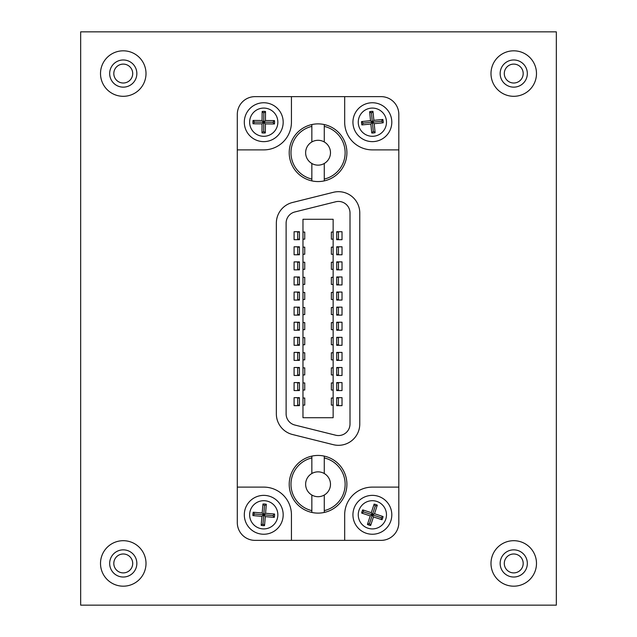<?xml version="1.0" encoding="UTF-8"?>
<svg xmlns="http://www.w3.org/2000/svg" width="637" height="637" viewBox="0 0 637 637"><rect width="100%" height="100%" fill="white"/><g stroke="black" fill="none" stroke-linecap="round" stroke-linejoin="round"><path stroke-width="0.96" d="M302.973 219.279L302.973 417.721L333.143 417.721L333.143 219.279L302.973 219.279M292.494 202.494A21.3 21.3 0 0 0 276.347 223.157L276.347 413.843A21.3 21.3 0 0 0 292.494 434.506L333.318 444.682A21.3 21.3 0 0 0 359.77 424.019L359.77 212.981A21.3 21.3 0 0 0 333.318 192.318L292.494 202.494M294.851 211.962A11.538 11.538 0 0 0 286.109 223.157L286.109 413.843A11.538 11.538 0 0 0 294.851 425.038L335.675 435.214A11.538 11.538 0 0 0 350.008 424.019L350.008 212.981A11.538 11.538 0 0 0 335.675 201.786L294.851 211.962M299.422 397.663L294.095 397.663L294.095 405.65L299.422 405.65L299.422 397.663M299.422 382.574L294.095 382.574L294.095 390.561L299.422 390.561L299.422 382.574M299.422 367.485L294.095 367.485L294.095 375.472L299.422 375.472L299.422 367.485M299.422 352.404L294.095 352.404L294.095 360.391L299.422 360.391L299.422 352.404M299.422 337.315L294.095 337.315L294.095 345.302L299.422 345.302L299.422 337.315M299.422 322.226L294.095 322.226L294.095 330.213L299.422 330.213L299.422 322.226M299.422 307.138L294.095 307.138L294.095 315.124L299.422 315.124L299.422 307.138M299.422 292.057L294.095 292.057L294.095 300.043L299.422 300.043L299.422 292.057M299.422 276.968L294.095 276.968L294.095 284.954L299.422 284.954L299.422 276.968M299.422 261.879L294.095 261.879L294.095 269.865L299.422 269.865L299.422 261.879M299.422 246.79L294.095 246.79L294.095 254.784L299.422 254.784L299.422 246.79M299.422 231.709L294.095 231.709L294.095 239.695L299.422 239.695L299.422 231.709M342.021 397.663L336.694 397.663L336.694 405.65L342.021 405.65L342.021 397.663M342.021 382.574L336.694 382.574L336.694 390.561L342.021 390.561L342.021 382.574M342.021 367.485L336.694 367.485L336.694 375.472L342.021 375.472L342.021 367.485M342.021 352.404L336.694 352.404L336.694 360.391L342.021 360.391L342.021 352.404M342.021 337.315L336.694 337.315L336.694 345.302L342.021 345.302L342.021 337.315M342.021 322.226L336.694 322.226L336.694 330.213L342.021 330.213L342.021 322.226M342.021 307.138L336.694 307.138L336.694 315.124L342.021 315.124L342.021 307.138M342.021 292.057L336.694 292.057L336.694 300.043L342.021 300.043L342.021 292.057M342.021 276.968L336.694 276.968L336.694 284.954L342.021 284.954L342.021 276.968M342.021 261.879L336.694 261.879L336.694 269.865L342.021 269.865L342.021 261.879M342.021 246.79L336.694 246.79L336.694 254.784L342.021 254.784L342.021 246.79M342.021 231.709L336.694 231.709L336.694 239.695L342.021 239.695L342.021 231.709M302.973 239.162L304.741 239.162L304.741 232.059L302.973 232.059M333.143 232.059L331.367 232.059L331.367 239.162L333.143 239.162M302.973 254.251L304.741 254.251L304.741 247.148L302.973 247.148M333.143 247.148L331.367 247.148L331.367 254.251L333.143 254.251M302.973 269.332L304.741 269.332L304.741 262.237L302.973 262.237M333.143 262.237L331.367 262.237L331.367 269.332L333.143 269.332M302.973 284.421L304.741 284.421L304.741 277.318L302.973 277.318M333.143 277.318L331.367 277.318L331.367 284.421L333.143 284.421M302.973 299.509L304.741 299.509L304.741 292.407L302.973 292.407M333.143 292.407L331.367 292.407L331.367 299.509L333.143 299.509M302.973 314.598L304.741 314.598L304.741 307.496L302.973 307.496M333.143 307.496L331.367 307.496L331.367 314.598L333.143 314.598M302.973 329.679L304.741 329.679L304.741 322.585L302.973 322.585M333.143 322.585L331.367 322.585L331.367 329.679L333.143 329.679M302.973 344.768L304.741 344.768L304.741 337.666L302.973 337.666M333.143 337.666L331.367 337.666L331.367 344.768L333.143 344.768M302.973 359.857L304.741 359.857L304.741 352.755L302.973 352.755M333.143 352.755L331.367 352.755L331.367 359.857L333.143 359.857M302.973 374.946L304.741 374.946L304.741 367.844L302.973 367.844M333.143 367.844L331.367 367.844L331.367 374.946L333.143 374.946M302.973 390.027L304.741 390.027L304.741 382.933L302.973 382.933M333.143 382.933L331.367 382.933L331.367 390.027L333.143 390.027M302.973 405.116L304.741 405.116L304.741 398.014L302.973 398.014M333.143 398.014L331.367 398.014L331.367 405.116L333.143 405.116M336.694 405.116L338.438 405.116L338.438 398.014L336.694 398.014M299.422 398.014L297.678 398.014L297.678 405.116L299.422 405.116M336.694 390.027L338.438 390.027L338.438 382.933L336.694 382.933M299.422 382.933L297.678 382.933L297.678 390.027L299.422 390.027M336.694 374.946L338.438 374.946L338.438 367.844L336.694 367.844M299.422 367.844L297.678 367.844L297.678 374.946L299.422 374.946M336.694 359.857L338.438 359.857L338.438 352.755L336.694 352.755M299.422 352.755L297.678 352.755L297.678 359.857L299.422 359.857M336.694 344.768L338.438 344.768L338.438 337.666L336.694 337.666M299.422 337.666L297.678 337.666L297.678 344.768L299.422 344.768M336.694 329.679L338.438 329.679L338.438 322.585L336.694 322.585M299.422 322.585L297.678 322.585L297.678 329.679L299.422 329.679M336.694 314.598L338.438 314.598L338.438 307.496L336.694 307.496M299.422 307.496L297.678 307.496L297.678 314.598L299.422 314.598M336.694 299.509L338.438 299.509L338.438 292.407L336.694 292.407M299.422 292.407L297.678 292.407L297.678 299.509L299.422 299.509M336.694 284.421L338.438 284.421L338.438 277.318L336.694 277.318M299.422 277.318L297.678 277.318L297.678 284.421L299.422 284.421M336.694 269.332L338.438 269.332L338.438 262.237L336.694 262.237M299.422 262.237L297.678 262.237L297.678 269.332L299.422 269.332M336.694 254.251L338.438 254.251L338.438 247.148L336.694 247.148M299.422 247.148L297.678 247.148L297.678 254.251L299.422 254.251M336.694 239.162L338.438 239.162L338.438 232.059L336.694 232.059M299.422 232.059L297.678 232.059L297.678 239.162L299.422 239.162M324.273 510.619A27.065 27.065 0 0 0 324.273 457.931L324.273 456.116A28.84 28.84 0 0 1 324.273 512.443L324.273 495.037A12.421 12.421 0 0 0 324.273 473.522A12.421 12.421 0 0 0 305.633 484.279A12.421 12.421 0 0 0 311.843 495.037L311.843 512.443A28.84 28.84 0 0 1 311.843 456.116L311.843 473.514M311.843 457.931A27.065 27.065 0 0 0 311.843 510.619L311.843 512.443A28.84 28.84 0 0 0 324.273 512.443M324.273 473.522L324.273 456.116A28.84 28.84 0 0 0 311.843 456.116M311.843 495.037A12.421 12.421 0 0 0 324.273 495.037M383.06 516.535A10.829 10.829 0 0 1 382.009 519.736L373.449 516.933L370.646 525.493A10.829 10.829 0 0 1 367.438 524.442L370.24 515.882L361.681 513.08A10.829 10.829 0 0 1 362.732 509.879L371.291 512.681L374.094 504.114A10.829 10.829 0 0 1 377.303 505.165L374.492 513.733L383.06 516.535L381.053 517.65L372.366 514.807L374.492 513.733M390.839 520.851A19.436 19.436 0 0 1 366.323 533.28A19.436 19.436 0 0 1 353.901 508.756A19.436 19.436 0 0 1 378.418 496.334A19.436 19.436 0 0 1 390.839 520.851A19.436 19.436 0 0 0 378.418 496.334A19.436 19.436 0 0 0 353.901 508.756M381.053 517.65L382.009 519.736M370.646 525.493L369.524 523.495L372.366 514.807L373.449 516.933M369.524 523.495L367.438 524.442M361.681 513.08L363.679 511.965L372.366 514.807L370.24 515.882M363.679 511.965L362.732 509.879M374.094 504.114L375.217 506.12L372.366 514.807L371.291 512.681M375.217 506.12L377.303 505.165M324.273 179.069A27.065 27.065 0 0 0 324.273 126.381L324.273 124.557A28.84 28.84 0 0 1 324.273 180.884L324.273 163.478A12.421 12.421 0 0 0 324.273 141.963A12.421 12.421 0 0 0 305.633 152.721A12.421 12.421 0 0 0 311.843 163.486L311.843 180.884A28.84 28.84 0 0 1 311.843 124.557L311.843 141.963M311.843 126.381A27.065 27.065 0 0 0 311.843 179.069L311.843 180.884A28.84 28.84 0 0 0 324.273 180.884M324.273 141.963L324.273 124.557A28.84 28.84 0 0 0 311.843 124.557M311.843 163.486A12.421 12.421 0 0 0 324.273 163.478M369.627 111.722A10.829 10.829 0 0 1 372.979 111.387L373.879 120.345L382.845 119.453A10.829 10.829 0 0 1 383.179 122.806L374.214 123.705L375.113 132.671A10.829 10.829 0 0 1 371.753 133.006L370.861 124.04L361.896 124.932A10.829 10.829 0 0 1 361.561 121.579L370.527 120.68L369.627 111.722L371.459 113.099L372.366 122.193L370.527 120.68M370.439 102.852A19.436 19.436 0 0 1 391.707 120.258A19.436 19.436 0 0 1 374.301 141.533A19.436 19.436 0 0 1 353.033 124.127A19.436 19.436 0 0 1 370.439 102.852A19.436 19.436 0 0 0 353.033 124.127A19.436 19.436 0 0 0 374.301 141.533M371.459 113.099L372.979 111.387M382.845 119.453L381.467 121.285L372.366 122.193L373.879 120.345M381.467 121.285L383.179 122.806M375.113 132.671L373.282 131.286L372.366 122.193L374.214 123.705M373.282 131.286L371.753 133.006M361.896 124.932L363.273 123.1L372.366 122.193L370.861 124.04M363.273 123.1L361.561 121.579M274.539 514.019A10.829 10.829 0 0 1 274.26 517.379L265.287 516.631L264.53 525.605A10.829 10.829 0 0 1 261.17 525.326L261.918 516.344L252.945 515.596A10.829 10.829 0 0 1 253.223 512.236L262.205 512.984L262.962 504.01A10.829 10.829 0 0 1 266.322 504.289L265.565 513.271L274.539 514.019L272.851 515.572L263.742 514.807L265.565 513.271M283.115 516.432A19.436 19.436 0 0 1 262.118 534.172A19.436 19.436 0 0 1 244.377 513.183A19.436 19.436 0 0 1 265.366 495.443A19.436 19.436 0 0 1 283.115 516.432A19.436 19.436 0 0 0 265.366 495.443A19.436 19.436 0 0 0 244.377 513.183M272.851 515.572L274.26 517.379M264.53 525.605L262.977 523.917L263.742 514.807L265.287 516.631M262.977 523.917L261.17 525.326M252.945 515.596L254.633 514.043L263.742 514.807L261.918 516.344M254.633 514.043L253.223 512.236M262.962 504.01L264.506 505.698L263.742 514.807L262.205 512.984M264.506 505.698L266.322 504.289M274.451 120.592A10.829 10.829 0 0 1 274.428 123.968L265.414 123.897L265.342 132.902A10.829 10.829 0 0 1 261.974 132.878L262.046 123.865L253.032 123.793A10.829 10.829 0 0 1 253.064 120.425L262.07 120.497L262.141 111.483A10.829 10.829 0 0 1 265.518 111.515L265.446 120.52L274.451 120.592L272.883 122.264L263.742 122.193L265.446 120.52M283.178 122.352A19.436 19.436 0 0 1 263.591 141.629A19.436 19.436 0 0 1 244.305 122.033A19.436 19.436 0 0 1 263.901 102.756A19.436 19.436 0 0 1 283.178 122.352A19.436 19.436 0 0 0 263.901 102.756A19.436 19.436 0 0 0 244.305 122.033M272.883 122.264L274.428 123.968M265.342 132.902L263.67 131.333L263.742 122.193L265.414 123.897M263.67 131.333L261.974 132.878M253.032 123.793L254.601 122.121L263.742 122.193L262.046 123.865M254.601 122.121L253.064 120.425M262.141 111.483L263.814 113.052L263.742 122.193L262.07 120.497M263.814 113.052L265.518 111.515M398.818 149.886L398.818 114.381A17.748 17.748 0 0 0 381.069 96.633L344.681 96.633L344.681 122.193A27.686 27.686 0 0 0 372.366 149.886L398.818 149.886L398.818 487.114L372.366 487.114A27.686 27.686 0 0 0 344.681 514.807L344.681 540.367L381.069 540.367A17.748 17.748 0 0 0 398.818 522.619L398.818 487.114M291.435 514.807A27.686 27.686 0 0 0 263.742 487.114L237.298 487.114L237.298 522.619A17.748 17.748 0 0 0 255.047 540.367L291.435 540.367L291.435 514.807M263.742 149.886A27.686 27.686 0 0 0 291.435 122.193L291.435 96.633L255.047 96.633A17.748 17.748 0 0 0 237.298 114.381L237.298 149.886L263.742 149.886M344.681 96.633L291.435 96.633M237.298 149.886L237.298 487.114M291.435 540.367L344.681 540.367M123.26 572.894A9.451 9.451 0 0 1 113.808 563.442A9.451 9.451 0 0 1 123.26 553.991A9.451 9.451 0 0 1 132.711 563.442A9.451 9.451 0 0 1 123.26 572.894M513.74 572.894A9.451 9.451 0 0 1 504.289 563.442A9.451 9.451 0 0 1 513.74 553.991A9.451 9.451 0 0 1 523.192 563.442A9.451 9.451 0 0 1 513.74 572.894M123.26 83.009A9.451 9.451 0 0 1 113.808 73.558A9.451 9.451 0 0 1 123.26 64.106A9.451 9.451 0 0 1 132.711 73.558A9.451 9.451 0 0 1 123.26 83.009M513.74 83.009A9.451 9.451 0 0 1 504.289 73.558A9.451 9.451 0 0 1 513.74 64.106A9.451 9.451 0 0 1 523.192 73.558A9.451 9.451 0 0 1 513.74 83.009M80.66 605.15L556.34 605.15L556.34 31.85L80.66 31.85L80.66 605.15M358.957 510.412A14.11 14.11 0 0 0 367.979 528.216A14.11 14.11 0 0 0 385.775 519.195A14.11 14.11 0 0 0 376.762 501.399A14.11 14.11 0 0 0 358.957 510.412M373.776 136.23A14.11 14.11 0 0 0 386.412 120.791A14.11 14.11 0 0 0 370.965 108.155A14.11 14.11 0 0 0 358.328 123.594A14.11 14.11 0 0 0 373.776 136.23M249.68 513.629A14.11 14.11 0 0 0 262.563 528.869A14.11 14.11 0 0 0 277.804 515.986A14.11 14.11 0 0 0 264.92 500.746A14.11 14.11 0 0 0 249.68 513.629M249.632 122.081A14.11 14.11 0 0 0 263.63 136.302A14.11 14.11 0 0 0 277.851 122.304A14.11 14.11 0 0 0 263.853 108.083A14.11 14.11 0 0 0 249.632 122.081M136.851 563.442A13.592 13.592 0 0 1 123.26 577.026A13.592 13.592 0 0 1 109.668 563.442A13.592 13.592 0 0 1 123.26 549.85A13.592 13.592 0 0 1 136.851 563.442M123.26 586.183A22.749 22.749 0 0 0 146.008 563.442A22.749 22.749 0 0 0 123.26 540.694A22.749 22.749 0 0 0 100.511 563.442A22.749 22.749 0 0 0 123.26 586.183M527.332 563.442A13.592 13.592 0 0 1 513.74 577.026A13.592 13.592 0 0 1 500.149 563.442A13.592 13.592 0 0 1 513.74 549.85A13.592 13.592 0 0 1 527.332 563.442M513.74 586.183A22.749 22.749 0 0 0 536.489 563.442A22.749 22.749 0 0 0 513.74 540.694A22.749 22.749 0 0 0 490.992 563.442A22.749 22.749 0 0 0 513.74 586.183M136.851 73.558A13.592 13.592 0 0 1 123.26 87.15A13.592 13.592 0 0 1 109.668 73.558A13.592 13.592 0 0 1 123.26 59.974A13.592 13.592 0 0 1 136.851 73.558M123.26 96.306A22.749 22.749 0 0 0 146.008 73.558A22.749 22.749 0 0 0 123.26 50.817A22.749 22.749 0 0 0 100.511 73.558A22.749 22.749 0 0 0 123.26 96.306M527.332 73.558A13.592 13.592 0 0 1 513.74 87.15A13.592 13.592 0 0 1 500.149 73.558A13.592 13.592 0 0 1 513.74 59.974A13.592 13.592 0 0 1 527.332 73.558M513.74 96.306A22.749 22.749 0 0 0 536.489 73.558A22.749 22.749 0 0 0 513.74 50.817A22.749 22.749 0 0 0 490.992 73.558A22.749 22.749 0 0 0 513.74 96.306"/></g></svg>
